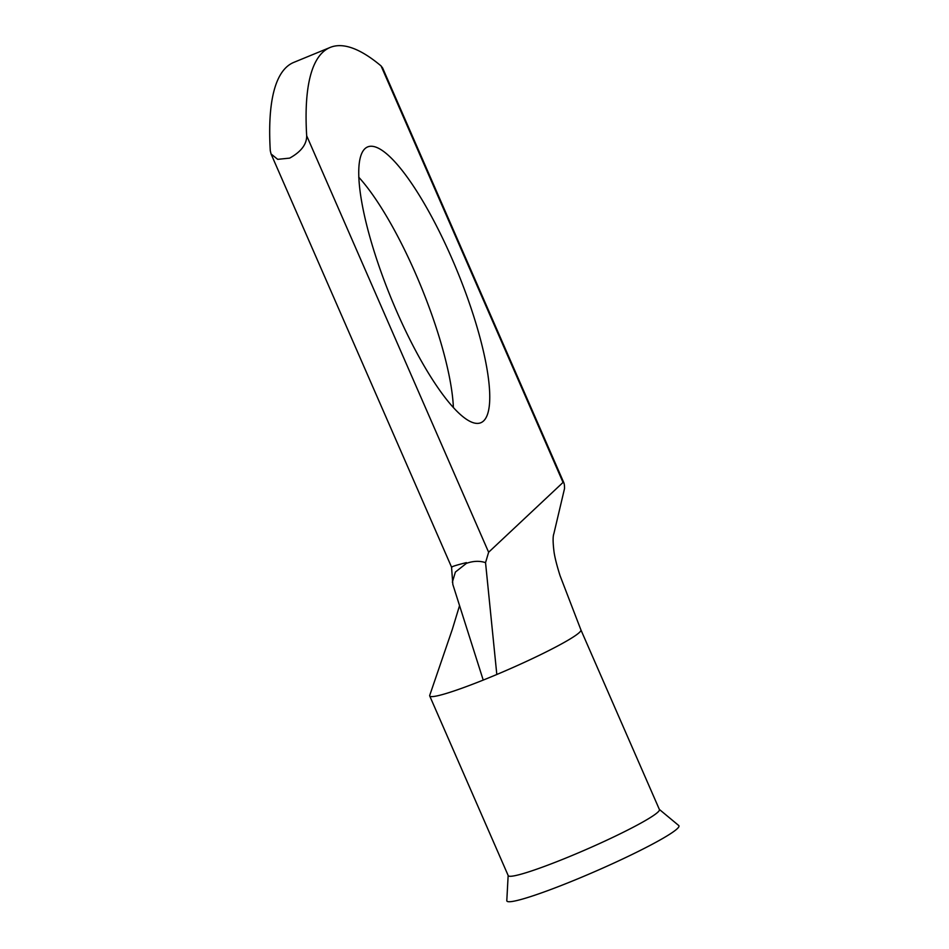 <?xml version="1.0" encoding="UTF-8"?>
<svg xmlns="http://www.w3.org/2000/svg" width="949" height="949" viewBox="0 0 949 949"><rect width="100%" height="100%" fill="white"/><g stroke="black" fill="none" stroke-linecap="round" stroke-linejoin="round"><path stroke-width="1.42" d="M358.734 177.19A149.076 35.742 -112.3 0 1 415.638 273.727A149.076 35.742 -112.3 0 1 453.385 407.406M452.021 258.769A149.076 35.742 67.7 0 0 367.571 146.953A149.076 35.742 67.7 0 0 396.48 310.881A149.076 35.742 67.7 0 0 480.929 422.696A149.076 35.742 67.7 0 0 452.021 258.769M429.719 695.949A82.492 7.272 156.4 0 0 483.231 680.077A82.492 7.272 156.4 0 0 489.957 677.337A82.492 7.272 156.4 0 0 496.813 674.49A82.492 7.272 156.4 0 0 580.918 629.899L659.413 809.556A82.492 7.272 156.4 0 1 568.451 857.006A82.492 7.272 156.4 0 1 508.213 875.619L429.719 695.949A82.492 7.272 156.4 0 1 429.743 695.297L452.353 629.27L459.553 605.604M659.341 809.414L678.713 825.5A93.892 8.28 156.4 0 1 575.414 879.806A93.892 8.28 156.4 0 1 506.802 900.613L508.154 875.464M580.918 629.899L560.088 575.77C556.897 565.663 554.892 557.775 554.062 552.104C552.864 542.543 552.793 536.41 553.872 533.682L564.536 488.521C564.548 484.322 564.05 482.282 563.042 482.424L381.083 65.944A401.664 96.288 67.7 0 0 330.133 47.45L293.739 62.409A401.664 96.288 67.7 0 0 270.287 150.725L271.046 153.952L277.689 159.337L289.659 158.127C301.106 151.769 306.776 144.319 306.681 135.766L488.628 552.247L485.544 562.65C479.755 560.717 473.456 560.918 466.659 563.267L466.386 562.615L466.659 563.267M451.534 567.075L452.839 584.477L483.219 680.077M451.866 567.3C450.882 566.861 455.722 565.296 466.386 562.615M381.083 65.944L382.649 68.031M382.589 67.901L563.872 482.827L563.042 482.424L488.628 552.247M330.133 47.45A401.664 96.288 67.7 0 0 306.681 135.766M466.362 563.386L455.378 572.069L452.365 582.188M496.813 674.49L485.544 562.65M271.129 154.129L451.522 567.051"/></g></svg>
